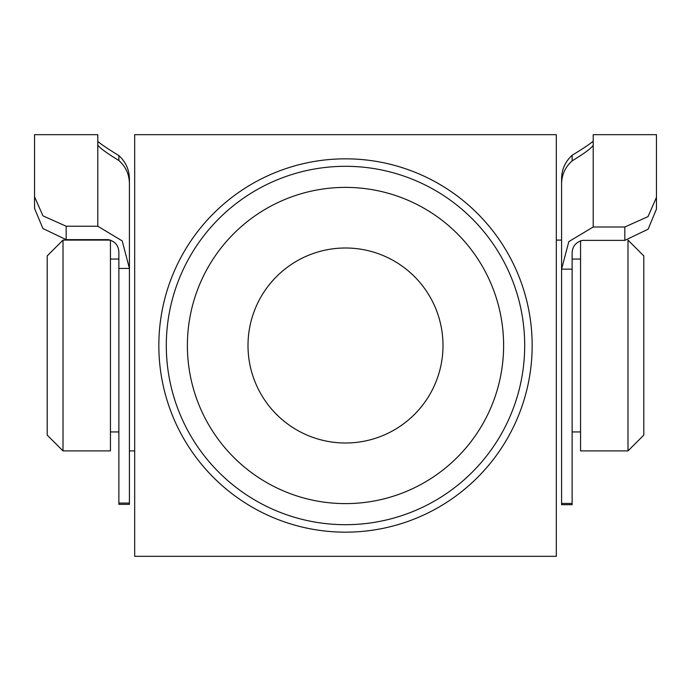 <?xml version="1.0" encoding="UTF-8"?>
<svg xmlns="http://www.w3.org/2000/svg" width="691" height="691" viewBox="0 0 691 691"><rect width="100%" height="100%" fill="white"/><g stroke="black" fill="none" stroke-linecap="round" stroke-linejoin="round"><path stroke-width="1.04" d="M624.828 240.373L624.828 226.994L647.985 216.646L656.45 197.384L656.45 209.079L648.123 229.196L624.828 240.373L582.668 240.373C575.473 242.178 571.967 246.834 572.122 254.357L572.122 504.698L561.584 504.698L561.584 503.445L572.122 503.445M624.828 226.994L593.206 226.994L568.814 241.625L561.584 269.145L561.584 503.445M572.122 269.145L561.584 269.145L561.584 183.763C561.723 174.719 565.238 167.092 572.122 160.865C583.904 153.696 590.935 148.539 593.206 145.395L593.206 134.685L656.45 134.685L656.45 197.384M656.45 209.079L656.45 145.231M593.206 141.128C590.952 143.305 583.921 148.029 572.122 155.302C565.255 161.59 561.748 169.364 561.584 178.624L561.584 269.145M129.416 503.083L129.416 504.352L118.878 504.352L118.878 503.083L129.416 503.083L129.416 178.909C129.277 169.71 125.762 161.944 118.878 155.605C107.096 148.349 100.065 143.598 97.794 141.353M110.439 259.065L118.878 259.065L118.878 253.632C119.025 246.082 115.509 241.418 108.332 239.639L66.172 239.639L42.928 228.548L34.55 208.44L34.55 134.685L97.794 134.685L97.794 145.11C100.048 148.185 107.079 153.316 118.878 160.502C125.745 166.686 129.252 174.331 129.416 183.426L129.416 268.445L122.212 240.917L97.794 226.233L97.794 145.11M34.55 145.231L34.55 208.44M118.878 503.083L118.878 268.445L129.416 268.445M34.55 196.736L42.954 215.86L66.172 226.233L97.794 226.233M118.878 268.445L118.878 253.632M63.011 450.903L47.195 435.097L47.195 255.903L63.011 240.097L63.011 450.903L110.439 450.903L110.439 240.097L63.011 240.097M628.076 240.183L643.805 255.903L643.805 435.097L627.989 450.903L627.989 240.192M580.561 240.649L580.561 450.903L627.989 450.903M503.609 345.5A158.109 158.109 0 0 0 345.5 187.391A158.109 158.109 0 0 0 187.391 345.5A158.109 158.109 0 0 0 345.5 503.609A158.109 158.109 0 0 0 503.609 345.5M166.306 345.5A179.194 179.194 0 0 1 345.5 166.306A179.194 179.194 0 0 1 524.694 345.5A179.194 179.194 0 0 1 345.5 524.694A179.194 179.194 0 0 1 166.306 345.5M248 345.5A97.5 97.5 0 0 0 345.5 443A97.5 97.5 0 0 0 443 345.5A97.5 97.5 0 0 0 345.5 248A97.5 97.5 0 0 0 248 345.5M556.315 345.5L556.315 134.685L134.685 134.685L134.685 556.315L556.315 556.315L556.315 345.5M572.122 160.865L572.122 155.302M593.206 145.395L593.206 226.994M118.878 155.605L118.878 160.502M66.172 226.233L66.172 239.639M532.165 345.5A186.665 186.665 0 0 1 345.5 532.165A186.665 186.665 0 0 1 158.835 345.5A186.665 186.665 0 0 1 345.5 158.835A186.665 186.665 0 0 1 532.165 345.5M572.122 259.065L580.561 259.065M556.315 240.097L561.584 240.097M110.439 431.935L118.878 431.935M129.416 450.903L134.685 450.903M572.122 431.935L580.561 431.935"/></g></svg>
